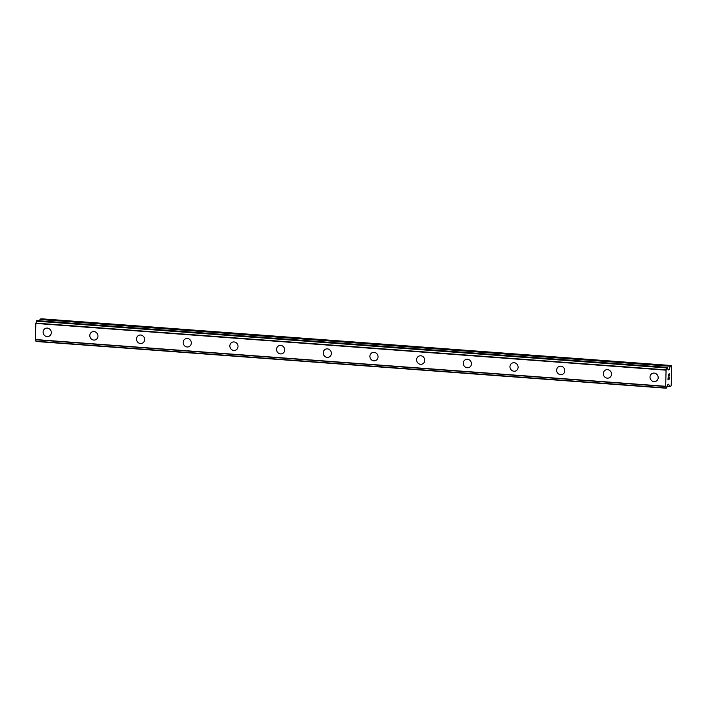 <?xml version="1.0" encoding="UTF-8"?>
<svg xmlns="http://www.w3.org/2000/svg" width="707" height="707" viewBox="0 0 707 707"><rect width="100%" height="100%" fill="white"/><g stroke="black" fill="none" stroke-linecap="round" stroke-linejoin="round"><path stroke-width="1.06" d="M48.951 336.293A4.313 4.039 66.1 0 1 43.207 333.032A4.313 4.039 66.1 0 1 47.298 328.092A4.313 4.039 66.1 0 1 48.951 336.293A4.313 4.039 66.1 0 1 43.207 333.032A4.313 4.039 66.1 0 1 45.46 328.41M95.631 339.749A4.313 4.039 66.1 0 1 89.895 336.497A4.313 4.039 66.1 0 1 93.987 331.556A4.313 4.039 66.1 0 1 95.631 339.758A4.313 4.039 66.1 0 1 89.895 336.497A4.313 4.039 66.1 0 1 92.149 331.875M142.319 343.213A4.313 4.039 66.1 0 1 136.575 339.961A4.313 4.039 66.1 0 1 140.666 335.021A4.313 4.039 66.1 0 1 142.319 343.213A4.313 4.039 66.1 0 1 136.575 339.961A4.313 4.039 66.1 0 1 138.828 335.339M188.999 346.677A4.313 4.039 66.1 0 1 183.263 343.425A4.313 4.039 66.1 0 1 187.355 338.485A4.313 4.039 66.1 0 1 188.999 346.677A4.313 4.039 66.1 0 1 183.263 343.425A4.313 4.039 66.1 0 1 185.517 338.794M235.687 350.142A4.313 4.039 66.1 0 1 229.943 346.881A4.313 4.039 66.1 0 1 234.035 341.941A4.313 4.039 66.1 0 1 235.687 350.142A4.313 4.039 66.1 0 1 229.943 346.881A4.313 4.039 66.1 0 1 232.196 342.259M282.367 353.606A4.313 4.039 66.1 0 1 276.631 350.345A4.313 4.039 66.1 0 1 280.723 345.405A4.313 4.039 66.1 0 1 282.367 353.606A4.313 4.039 66.1 0 1 276.631 350.345A4.313 4.039 66.1 0 1 278.885 345.723M329.055 357.062A4.313 4.039 66.1 0 1 323.311 353.809A4.313 4.039 66.1 0 1 327.403 348.869A4.313 4.039 66.1 0 1 329.055 357.062A4.313 4.039 66.1 0 1 323.311 353.809A4.313 4.039 66.1 0 1 325.565 349.187M375.735 360.526A4.313 4.039 66.1 0 1 370 357.274A4.313 4.039 66.1 0 1 374.091 352.333A4.313 4.039 66.1 0 1 375.735 360.526A4.313 4.039 66.1 0 1 370 357.274A4.313 4.039 66.1 0 1 372.253 352.643M422.424 363.99A4.313 4.039 66.1 0 1 416.688 360.729A4.313 4.039 66.1 0 1 420.78 355.789A4.313 4.039 66.1 0 1 422.424 363.99A4.313 4.039 66.1 0 1 416.679 360.729A4.313 4.039 66.1 0 1 418.933 356.107M469.103 367.454A4.313 4.039 66.1 0 1 463.368 364.193A4.313 4.039 66.1 0 1 467.46 359.253A4.313 4.039 66.1 0 1 469.103 367.454A4.313 4.039 66.1 0 1 463.368 364.193A4.313 4.039 66.1 0 1 465.621 359.571M515.792 370.91A4.313 4.039 66.1 0 1 510.056 367.658A4.313 4.039 66.1 0 1 514.148 362.718A4.313 4.039 66.1 0 1 515.792 370.91A4.313 4.039 66.1 0 1 510.047 367.658A4.313 4.039 66.1 0 1 512.301 363.036M562.48 374.374A4.313 4.039 66.1 0 1 556.736 371.122A4.313 4.039 66.1 0 1 560.828 366.182A4.313 4.039 66.1 0 1 562.472 374.374A4.313 4.039 66.1 0 1 556.736 371.122A4.313 4.039 66.1 0 1 558.99 366.491M609.16 377.838A4.313 4.039 66.1 0 1 603.424 374.577A4.313 4.039 66.1 0 1 607.516 369.637A4.313 4.039 66.1 0 1 609.16 377.838A4.313 4.039 66.1 0 1 603.416 374.577A4.313 4.039 66.1 0 1 605.678 369.955M655.849 381.303A4.313 4.039 66.1 0 1 650.104 378.042A4.313 4.039 66.1 0 1 654.196 373.102A4.313 4.039 66.1 0 1 655.84 381.303A4.313 4.039 66.1 0 1 650.104 378.042A4.313 4.039 66.1 0 1 652.358 373.42M668.062 379.544L668.106 377.768L668.062 379.544L668.61 378.351M668.592 379.314L669.149 377.308L669.105 379.314L667.991 379.8L668.115 377.768M667.991 379.8L669.096 379.314L669.14 377.308M668.283 376.318L668.433 374.268M668.742 374.781L669.114 375.673L668.734 374.781M669.114 375.673L669.158 373.791L669.176 376.133L668.424 374.507L668.354 376.062M668.292 376.089L668.424 374.507M669.167 376.115L669.22 373.756M668.946 384.193L667.921 384.431L667.399 385.748A2.033 0.627 -85.8 0 0 666.825 387.675L666.188 387.949A2.033 0.627 -85.8 0 0 665.694 386.508A2.033 0.627 -85.8 0 1 665.694 386.508L666.065 369.849A2.033 0.627 -85.8 0 0 666.639 367.932L667.275 367.64A2.033 0.627 -85.8 0 0 667.77 369.089L667.762 369.089A2.033 0.627 -85.8 0 1 667.77 369.089L668.212 369.973L669.114 369.584L670.377 365.961L671.376 365.519L671.65 366.297L671.226 385.138L670.908 386.181L669.865 386.632L668.539 384.166M35.465 339.767A2.033 0.627 -85.8 0 1 35.951 341.207L666.268 388.214M667.161 367.375L36.941 320.633L36.402 321.19A2.033 0.627 -85.8 0 1 35.827 323.108L35.447 339.767L665.685 386.508M671.376 365.519L41.139 318.777L40.131 319.219L39.565 320.828M666.065 369.849L35.827 323.108M665.994 370.026L35.757 323.293M665.959 370.168L35.712 323.426M665.587 386.278L35.35 339.537M665.623 386.384L35.385 339.643M670.377 365.961L40.131 319.219M670.201 366.244L39.963 319.511M669.282 369.301L667.876 369.195M669.114 369.584L667.982 369.505M666.772 367.552L36.534 320.81M666.683 367.693L36.446 320.96L666.683 367.711M666.639 367.932L36.402 321.19M666.188 387.949L35.951 341.207M666.215 388.134L35.977 341.401L666.224 388.152M669.741 386.49L667.09 386.287M669.829 386.623L667.046 386.42L669.865 386.632M667.187 367.375L36.941 320.633M666.286 388.223L36.039 341.481"/></g></svg>
